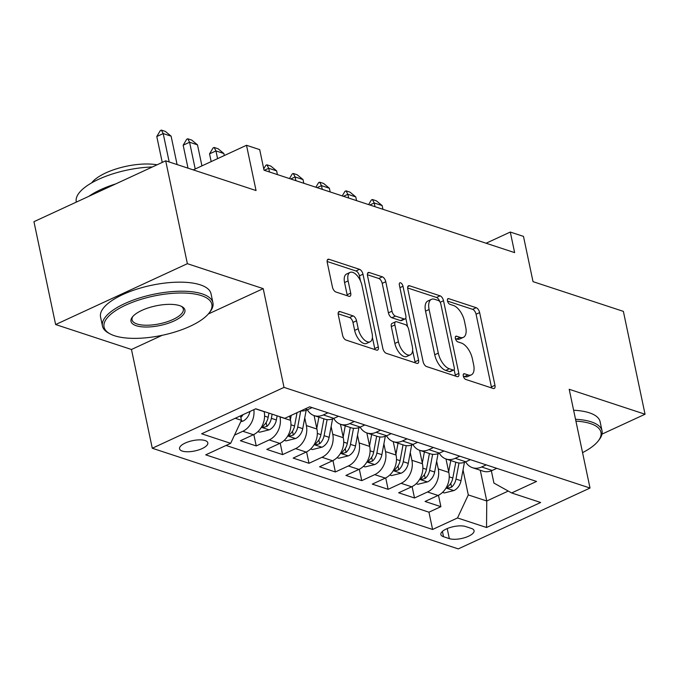 <?xml version="1.0" encoding="UTF-8"?>
<svg xmlns="http://www.w3.org/2000/svg" width="679" height="679" viewBox="0 0 679 679"><rect width="100%" height="100%" fill="white"/><g stroke="black" fill="none" stroke-linecap="round" stroke-linejoin="round"><path stroke-width="1.02" d="M463.299 376.005A3.106 1.536 65.2 0 0 465.701 379.425L493.217 388.473A4.43 2.198 65.2 0 0 494.227 388.464A4.43 2.198 65.2 0 0 494.957 385.29L479.637 312.595A4.43 2.198 65.2 0 0 476.191 307.697L448.683 298.65A3.106 1.536 65.2 0 0 447.979 298.658A3.106 1.536 65.2 0 0 447.469 300.882A3.106 1.536 65.2 0 0 449.871 304.302L453.436 305.474A14.183 7.028 65.2 0 1 464.444 321.125L465.718 327.185A14.183 7.028 65.2 0 1 463.384 337.336A14.183 7.028 65.2 0 1 460.158 337.387L456.594 336.215A3.106 1.536 65.2 0 0 455.889 336.224A3.106 1.536 65.2 0 0 455.38 338.439A3.106 1.536 65.2 0 0 457.79 341.868L461.347 343.039A14.183 7.028 65.2 0 1 472.355 358.69L473.636 364.742A14.183 7.028 65.2 0 1 471.294 374.893A14.183 7.028 65.2 0 1 468.077 374.944L464.512 373.773A3.106 1.536 65.2 0 0 463.808 373.781A3.106 1.536 65.2 0 0 463.299 376.005M182.286 451.077A14.446 5.262 168.1 0 0 198.633 449.939A14.446 5.262 168.1 0 0 207.816 442.835A14.446 5.262 168.1 0 0 205.066 440.544A14.446 5.262 168.1 0 0 188.72 441.69A14.446 5.262 168.1 0 0 179.536 448.794A14.446 5.262 168.1 0 0 182.286 451.077M340.018 311.585A4.43 2.198 65.2 0 0 339.008 311.602A4.43 2.198 65.2 0 0 338.278 314.767L342.572 335.163A4.43 2.198 65.2 0 0 346.018 340.06L376.565 350.109A4.43 2.198 65.2 0 0 377.575 350.092A4.43 2.198 65.2 0 0 378.305 346.918L362.985 274.223A4.43 2.198 65.2 0 0 359.547 269.334L328.992 259.285A4.43 2.198 65.2 0 0 327.982 259.293A4.43 2.198 65.2 0 0 327.253 262.467L332.447 287.107A4.43 2.198 65.2 0 0 335.884 291.995L348.964 296.299A4.43 2.198 65.2 0 0 349.974 296.282A4.43 2.198 65.2 0 0 350.704 293.107L348.123 280.894A11.857 5.873 65.2 0 1 350.084 272.406A11.857 5.873 65.2 0 1 361.975 285.452L372.067 333.304A11.857 5.873 65.2 0 1 370.106 341.792A11.857 5.873 65.2 0 1 358.215 328.755L356.534 320.777A4.43 2.198 65.2 0 0 353.088 315.888L340.018 311.585L338.346 312.357M602.001 434.119L645.05 414.232L623.373 311.372L533.023 281.649L523.484 236.385L510.294 232.048L514.631 252.622L264.029 170.191L259.692 149.618L246.502 145.281L193.243 169.886M208.292 314.004L263.214 288.634L187.37 263.69L165.693 160.821L256.042 190.544L246.502 145.281M263.214 288.634L284.017 387.386L590.017 488.04L458.274 548.895L152.274 448.242L284.017 387.386M645.05 414.232L569.206 389.288L590.017 488.04M423.102 361.652A4.43 2.198 65.2 0 0 426.539 366.541L457.094 376.599A4.43 2.198 65.2 0 0 458.104 376.582A4.43 2.198 65.2 0 0 458.834 373.408L443.514 300.712A4.43 2.198 65.2 0 0 440.077 295.823L409.522 285.766A4.43 2.198 65.2 0 0 408.512 285.783A4.43 2.198 65.2 0 0 407.782 288.957L423.102 361.652M416.83 363.35L386.275 353.301A4.43 2.198 65.2 0 1 382.837 348.412L367.517 275.716A4.43 2.198 65.2 0 1 368.247 272.542A4.43 2.198 65.2 0 1 369.257 272.525L382.328 276.828A4.43 2.198 65.2 0 1 385.774 281.717L391.987 311.203A4.43 2.198 65.2 0 0 395.424 316.091L404.098 318.943A4.43 2.198 65.2 0 0 405.108 318.926A4.43 2.198 65.2 0 0 405.838 315.76L399.371 285.061A3.106 1.536 65.2 0 1 399.88 282.837A3.106 1.536 65.2 0 1 402.995 286.258L418.57 360.167A4.43 2.198 65.2 0 1 417.84 363.333A4.43 2.198 65.2 0 1 416.83 363.35M187.37 263.69L55.627 324.545L33.95 221.685L165.693 160.821M253.861 409.666A18.061 14.242 108.2 0 1 242.844 431.258L253.394 434.73L240.4 440.73L256.229 445.933L253.819 434.526M279.969 416.745L279.994 416.898A18.061 14.242 108.2 0 1 269.224 439.933L279.773 443.404L266.779 449.405L282.608 454.616L280.198 443.2M304.752 417.874L306.373 425.572A18.061 14.242 108.2 0 1 295.603 448.607L306.153 452.078L293.158 458.087L308.987 463.29L306.577 451.874M331.131 426.548L332.752 434.246A18.061 14.242 108.2 0 1 321.982 457.29L332.532 460.761L319.537 466.762L335.367 471.964L332.956 460.557M357.51 435.222L359.132 442.929A18.061 14.242 108.2 0 1 348.361 465.964L358.911 469.435L345.917 475.436L361.746 480.647L359.335 469.231M383.89 443.905L385.511 451.603A18.061 14.242 108.2 0 1 374.74 474.638L385.29 478.109L372.296 484.119L388.125 489.321L385.714 477.906M410.269 452.579L411.89 460.277A18.061 14.242 108.2 0 1 401.119 483.321L411.669 486.792L398.675 492.793L414.504 497.996L427.498 491.995A18.061 14.242 -71.8 0 0 438.269 468.96L436.648 461.253M412.094 486.588L414.504 497.996M253.394 434.73A18.061 14.242 -71.8 0 0 264.165 411.686L264.139 411.542M279.773 443.404A18.061 14.242 -71.8 0 0 290.544 420.369L289.644 416.083M306.153 452.078A18.061 14.242 -71.8 0 0 316.923 429.043L314.088 415.582M332.532 460.761A18.061 14.242 -71.8 0 0 343.302 437.717L340.468 424.256M358.911 469.435A18.061 14.242 -71.8 0 0 369.682 446.4L366.847 432.939M385.29 478.109A18.061 14.242 -71.8 0 0 396.069 455.074L393.226 441.613M411.669 486.792A18.061 14.242 -71.8 0 0 422.448 463.749L419.605 450.287M471.404 528.44L465.607 526.531A13.996 5.101 168.1 0 0 449.761 527.634A13.996 5.101 168.1 0 0 440.866 534.517A13.996 5.101 168.1 0 0 443.531 536.724L449.337 538.634A13.996 5.101 168.1 0 0 465.174 537.53A13.996 5.101 168.1 0 0 474.069 530.647A13.996 5.101 168.1 0 0 471.404 528.44M235.248 418.264L241.435 420.293L230.656 443.328L205.737 454.845L432.591 529.467L457.519 517.958L468.289 494.915L463.027 469.936M230.656 443.328L201.638 433.788L255.762 408.783L284.781 418.332L309.7 406.814L536.563 481.436L511.643 492.954L540.654 502.494L486.537 527.498L457.519 517.958M226.073 445.449L428.95 512.187L440.883 506.678L425.054 501.467L438.048 495.466A18.061 14.242 -71.8 0 0 448.827 472.431L445.984 458.97M465.658 461.847A18.061 14.242 -71.8 0 0 472.508 467.695A18.061 14.242 -71.8 0 0 481.623 466.991L486.206 464.877M472.508 467.695L483.058 471.167A18.061 14.242 -71.8 0 0 492.173 470.462L496.756 468.349M300.797 410.931A18.061 14.242 -71.8 0 0 307.519 409.726L312.102 407.604M327.932 412.815L323.34 414.928A18.061 14.242 108.2 0 1 314.233 415.633A18.061 14.242 108.2 0 1 307.383 409.785M314.233 415.633L324.783 419.104A18.061 14.242 -71.8 0 0 333.898 418.4L338.482 416.286M354.311 421.489L349.719 423.611A18.061 14.242 108.2 0 1 340.612 424.307A18.061 14.242 108.2 0 1 333.762 418.459M340.612 424.307L351.162 427.778A18.061 14.242 -71.8 0 0 360.277 427.083L364.861 424.961M380.69 430.163L376.098 432.285A18.061 14.242 108.2 0 1 366.991 432.981A18.061 14.242 108.2 0 1 360.142 427.142M366.991 432.981L377.541 436.453A18.061 14.242 -71.8 0 0 386.657 435.757L391.24 433.635M407.069 438.846L402.477 440.96A18.061 14.242 108.2 0 1 393.37 441.664A18.061 14.242 108.2 0 1 386.521 435.816M393.37 441.664L403.92 445.135A18.061 14.242 -71.8 0 0 413.036 444.431L417.619 442.318M433.448 447.52L428.865 449.642A18.061 14.242 108.2 0 1 419.749 450.338A18.061 14.242 108.2 0 1 412.9 444.49M419.749 450.338L430.299 453.81A18.061 14.242 -71.8 0 0 439.415 453.114L443.998 450.992M459.827 456.195L455.244 458.317A18.061 14.242 108.2 0 1 446.128 459.012A18.061 14.242 108.2 0 1 439.279 453.173M446.128 459.012L456.678 462.484A18.061 14.242 -71.8 0 0 465.794 461.788L470.377 459.666M401.119 483.321L388.125 489.321M374.74 474.638L361.746 480.647M348.361 465.964L335.367 471.964M321.982 457.29L308.987 463.29M295.603 448.607L282.608 454.616M269.224 439.933L256.229 445.933M242.844 431.258L234.501 435.112M241.435 420.293L240.493 415.837M468.289 494.915L486.758 500.992L508.248 491.061M480.282 470.25L486.758 500.992L486.537 527.498M491.35 470.819L493.93 483.075L511.643 492.954M55.627 324.545L131.471 349.49L152.274 448.242M510.294 232.048L486.088 243.235M438.473 495.263L440.883 506.678M428.95 512.187L432.591 529.467M131.471 349.49L162.179 335.307M463.341 376.2L464.512 376.59A14.183 7.028 65.2 0 0 467.738 376.539L471.294 374.893M463.384 337.336L459.819 338.982A14.183 7.028 65.2 0 1 456.594 339.025L455.431 338.643M491.528 387.921A4.43 2.198 65.2 0 0 491.392 386.937L476.072 314.233A4.43 2.198 65.2 0 0 472.635 309.344L447.512 301.086M439.763 301.637A4.43 2.198 65.2 0 0 436.512 297.461L407.646 287.972M455.405 376.039A4.43 2.198 65.2 0 0 455.269 375.054L454.132 369.648M453.054 370.004A3.106 1.536 65.2 0 0 453.759 369.996A3.106 1.536 65.2 0 0 454.268 367.772L440.824 303.963A3.106 1.536 65.2 0 0 438.413 300.534L434.662 299.303A14.183 7.028 65.2 0 0 431.437 299.354A14.183 7.028 65.2 0 0 429.103 309.497L438.294 353.122A14.183 7.028 65.2 0 0 449.303 368.765L453.054 370.004L449.498 371.651A3.106 1.536 65.2 0 0 450.202 371.642L453.759 369.996M431.437 299.354L427.88 300.992A14.183 7.028 65.2 0 0 425.538 311.143L429.103 309.497M449.498 371.651L445.738 370.411A14.183 7.028 65.2 0 1 434.73 354.761L425.538 311.143M367.39 274.723L378.772 278.475L382.328 276.828M405.108 318.926L401.544 320.573A4.43 2.198 65.2 0 1 400.542 320.59L391.868 317.738A4.43 2.198 65.2 0 1 388.422 312.841L382.209 283.364A4.43 2.198 65.2 0 0 378.772 278.475M405.796 318.103L407.621 326.769M412.62 350.466L415.013 361.805L418.57 360.167M398.429 341.792A11.857 5.873 65.2 0 0 410.328 354.837A11.857 5.873 65.2 0 0 412.289 346.349L408.733 329.485A4.43 2.198 65.2 0 0 405.295 324.596L396.621 321.744A4.43 2.198 65.2 0 0 395.611 321.761A4.43 2.198 65.2 0 0 394.881 324.935L398.429 341.792L394.872 343.438A11.857 5.873 65.2 0 0 406.772 356.483L410.328 354.837M395.611 321.761L392.046 323.408A4.43 2.198 65.2 0 0 391.316 326.574L394.881 324.935M394.872 343.438L391.316 326.574M415.141 362.798A4.43 2.198 65.2 0 0 415.013 361.805M370.106 341.792L366.55 343.438A11.857 5.873 65.2 0 1 354.65 330.393L352.97 322.423A4.43 2.198 65.2 0 0 349.532 317.526L338.142 313.783M350.084 272.406L346.519 274.053A11.857 5.873 65.2 0 0 344.567 282.54L348.123 280.894M347.266 295.738A4.43 2.198 65.2 0 0 347.139 294.754L344.567 282.54M360.498 280.953L359.429 275.869A4.43 2.198 65.2 0 0 355.983 270.98L327.125 261.483M374.876 349.549A4.43 2.198 65.2 0 0 374.749 348.565L372.398 337.421M442.547 492.385L444.27 492.954L454.03 490.527A11.967 9.438 -71.8 0 0 461.016 480.707L464.444 462.331M448.683 471.769L450.78 460.549M446.171 459.861L446.324 459.08M455.796 462.195L452.834 478.024A11.967 9.438 108.2 0 1 448.412 486.096L447.436 487.615L448.14 488.133L451.577 487.14A11.967 9.438 -71.8 0 0 455.999 479.06L459.004 462.985M382.931 209.302L382.15 205.584L374.231 202.979L375.02 206.705M368.629 204.6L371.345 200.008L372.415 199.516L374.231 202.979L369.86 205.007M372.415 199.516L376.37 200.823L382.15 205.584M582.557 452.638A55.084 20.073 168.1 0 0 598.275 440.9A55.084 20.073 168.1 0 0 590.492 423.603A55.084 20.073 168.1 0 0 575.919 421.133M575.537 419.299A56.442 20.565 -11.9 0 1 591.299 421.88A56.442 20.565 -11.9 0 1 602.018 430.8A56.442 20.565 -11.9 0 1 599.277 439.602L598.275 440.9M573.628 410.252A56.442 20.565 -11.9 0 1 589.397 412.824A56.442 20.565 -11.9 0 1 600.117 421.744L602.018 430.8M114.522 335.749A55.084 20.073 168.1 0 0 166.363 334.357A55.084 20.073 168.1 0 0 209.183 312.917A55.084 20.073 168.1 0 0 201.4 295.62A55.084 20.073 168.1 0 0 129.333 303.538A55.084 20.073 168.1 0 0 109.973 333.822A55.084 20.073 168.1 0 0 114.522 335.749M109.973 333.822L108.53 333.033A56.442 20.565 -11.9 0 1 102.47 326.09A56.442 20.565 -11.9 0 1 138.338 298.336A56.442 20.565 -11.9 0 1 202.206 293.888A56.442 20.565 -11.9 0 1 212.926 302.809A56.442 20.565 -11.9 0 1 210.184 311.61L209.183 312.917M136.241 325.716A27.542 10.032 -11.9 0 1 132.346 317.068A27.542 10.032 -11.9 0 1 153.76 306.348A27.542 10.032 -11.9 0 1 179.68 305.652A27.542 10.032 -11.9 0 1 181.955 306.619A27.542 10.032 -11.9 0 1 172.271 321.761A27.542 10.032 -11.9 0 1 136.241 325.716M132.897 316.406A26.192 9.54 168.1 0 0 132.074 319.851A26.192 9.54 168.1 0 0 137.048 323.993A26.192 9.54 168.1 0 0 166.686 321.931A26.192 9.54 168.1 0 0 183.322 309.047A26.192 9.54 168.1 0 0 181.183 306.229M102.47 326.09L100.56 317.034A56.442 20.565 -11.9 0 1 136.428 289.279A56.442 20.565 -11.9 0 1 200.297 284.841A56.442 20.565 -11.9 0 1 211.025 293.761L212.926 302.809M91.64 182.889A40.638 14.811 -11.9 0 1 157.061 164.81M88.822 196.333A56.442 20.565 -11.9 0 1 115.668 183.933M76.345 202.096L76.286 201.824A56.442 20.565 -11.9 0 1 152.351 166.983M416.168 483.703L417.891 484.271L427.651 481.852A11.967 9.438 -71.8 0 0 434.636 472.032L438.065 453.657M422.304 463.095L424.4 451.866M419.792 451.187L419.945 450.406M429.417 453.521L426.454 469.342A11.967 9.438 108.2 0 1 422.032 477.422L421.056 478.941L421.761 479.45L425.198 478.457A11.967 9.438 -71.8 0 0 429.62 470.386L432.625 454.31M356.551 200.628L355.771 196.91L347.852 194.304L348.641 198.022M342.241 195.917L344.966 191.334L346.035 190.841L347.852 194.304L343.481 196.324M346.035 190.841L349.991 192.14L355.771 196.91M389.788 475.028L391.511 475.597L401.272 473.17A11.967 9.438 -71.8 0 0 408.257 463.358L411.686 444.974M395.925 454.412L398.021 443.192M393.413 442.504L393.565 441.723M403.037 444.838L400.075 460.668A11.967 9.438 108.2 0 1 395.653 468.739L394.677 470.258L395.382 470.776L398.819 469.783A11.967 9.438 -71.8 0 0 403.241 461.712L406.246 445.636M330.172 191.953L329.391 188.236L321.473 185.63L322.262 189.348M315.862 187.243L318.587 182.659L319.656 182.167L321.473 185.63L317.101 187.65M319.656 182.167L323.611 183.466L329.391 188.236M363.409 466.354L365.132 466.923L374.893 464.495A11.967 9.438 -71.8 0 0 381.878 454.675L385.307 436.3M369.546 445.738L371.642 434.518M367.033 433.83L367.186 433.049M376.658 436.164L373.696 451.993A11.967 9.438 108.2 0 1 369.274 460.065L368.298 461.584L369.003 462.102L372.44 461.109A11.967 9.438 -71.8 0 0 376.862 453.029L379.867 436.953M303.793 183.271L303.012 179.553L295.093 176.947L295.883 180.673M289.483 178.569L292.208 173.977L293.277 173.484L295.093 176.947L290.722 178.976M293.277 173.484L297.232 174.792L303.012 179.553M337.03 457.671L338.753 458.24L348.514 455.821A11.967 9.438 -71.8 0 0 355.499 446.001L358.928 427.626M343.167 437.064L345.263 425.835M340.654 425.156L340.807 424.375M350.279 427.49L347.317 443.311A11.967 9.438 108.2 0 1 342.895 451.391L341.919 452.91L342.623 453.419L346.061 452.426A11.967 9.438 -71.8 0 0 350.483 444.355L353.487 428.279M277.414 174.596L276.633 170.879L268.714 168.273L269.504 171.991M263.741 168.825L265.829 165.303L266.898 164.81L268.714 168.273L264.343 170.293M266.898 164.81L270.853 166.109L276.633 170.879M310.651 448.997L312.374 449.566L322.135 447.138A11.967 9.438 -71.8 0 0 329.12 437.327L332.549 418.943M316.787 428.381L318.884 417.161M314.275 416.473L314.428 415.692M323.9 418.807L320.938 434.636A11.967 9.438 108.2 0 1 316.516 442.708L315.54 444.227L316.244 444.745L319.682 443.752A11.967 9.438 -71.8 0 0 324.104 435.68L327.108 419.605M284.272 440.323L285.995 440.892L295.755 438.464A11.967 9.438 -71.8 0 0 302.741 428.644L306.17 410.269M290.408 419.707L291.223 415.353M297.046 412.662L294.559 425.962A11.967 9.438 108.2 0 1 290.137 434.034L289.161 435.553L289.865 436.071L293.303 435.078A11.967 9.438 -71.8 0 0 297.725 426.998L300.721 410.965M224.299 155.542L223.875 153.522L215.956 150.916L217.586 158.64M209.548 153.878L213.07 147.946L214.14 147.453L215.956 150.916L209.548 153.878L211.177 161.602M214.14 147.453L218.095 148.76L223.875 153.522M257.893 431.64L259.616 432.209L269.376 429.79A11.967 9.438 -71.8 0 0 276.361 419.97L277.134 415.82M268.96 413.129L268.18 417.279A11.967 9.438 108.2 0 1 263.758 425.36L262.781 426.879L263.486 427.388L266.923 426.395A11.967 9.438 -71.8 0 0 271.345 418.323L272.126 414.165M201.926 165.871L197.496 144.848L189.577 142.242L195.213 168.978M183.169 145.204L186.691 139.271L187.76 138.779L189.577 142.242L183.169 145.204L188.007 168.163M187.76 138.779L191.716 140.078L197.496 144.848M240.79 421.659L242.997 421.107A11.967 9.438 -71.8 0 0 249.948 411.474M240.833 417.458A11.967 9.438 -71.8 0 0 243.065 414.648M177.1 164.573L171.116 136.165L163.198 133.568L169.19 161.975M156.79 136.53L160.312 130.597L161.381 130.105L163.198 133.568L156.79 136.53L162.247 162.417M161.381 130.105L165.337 131.403L171.116 136.165M255.584 408.868L264.165 411.686M279.994 416.898L290.544 420.369M306.373 425.572L316.923 429.043M332.752 434.246L343.302 437.717M359.132 442.929L369.682 446.4M385.511 451.603L396.069 455.074M411.89 460.277L422.448 463.749M438.269 468.96L448.827 472.431M481.623 466.991L492.173 470.462M305.117 408.936L307.519 409.726M323.34 414.928L333.898 418.4M349.719 423.611L360.277 427.083M376.098 432.285L386.657 435.757M402.477 440.96L413.036 444.431M428.865 449.642L439.415 453.114M455.244 458.317L465.794 461.788M427.498 491.995L438.048 495.466M447.215 528.576L449.337 538.634M442.411 531.419L443.531 536.724M464.512 376.59L468.077 374.944M455.431 336.75L456.594 336.215M456.594 339.025L460.158 337.387M447.512 299.193L448.683 298.65M472.635 309.344L476.191 307.697M476.072 314.233L479.637 312.595M491.392 386.937L494.957 385.29M463.341 374.316L464.512 373.773M407.85 286.538L409.522 285.766M436.512 297.461L440.077 295.823M440.17 302.257L443.514 300.712M455.269 375.054L458.834 373.408M434.73 354.761L438.294 353.122M445.738 370.411L449.303 368.765M367.585 273.298L369.257 272.525M382.209 283.364L385.774 281.717M388.422 312.841L391.987 311.203M391.868 317.738L395.424 316.091M400.542 320.59L404.098 318.943M399.923 287.675L402.995 286.258M349.532 317.526L353.088 315.888M352.97 322.423L356.534 320.777M354.65 330.393L358.215 328.755M347.139 294.754L350.704 293.107M327.32 260.057L328.992 259.285M355.983 270.98L359.547 269.334M359.429 275.869L362.985 274.223M374.749 348.565L378.305 346.918M446.018 488.031L453.784 490.586M455.999 479.06L461.016 480.707M449.235 476.836L452.834 478.024M450.771 483.295L451.577 487.14M419.639 479.357L427.405 481.912M429.62 470.386L434.636 472.032M422.856 468.162L426.454 469.342M424.392 474.621L425.198 478.457M393.26 470.683L401.026 473.238M403.241 461.712L408.257 463.358M396.477 459.479L400.075 460.668M398.013 465.938L398.819 469.783M366.881 462L374.647 464.555M376.862 453.029L381.878 454.675M370.097 450.805L373.696 451.993M371.634 457.264L372.44 461.109M340.502 453.326L348.268 455.881M350.483 444.355L355.499 446.001M343.718 442.131L347.317 443.311M345.255 448.59L346.061 452.426M314.122 444.652L321.888 447.206M324.104 435.68L329.12 437.327M317.339 433.448L320.938 434.636M318.875 439.907L319.682 443.752M287.743 435.969L295.509 438.524M297.725 426.998L302.741 428.644M290.96 424.774L294.559 425.962M292.496 431.233L293.303 435.078M261.364 427.295L269.13 429.849M271.345 418.323L276.361 419.97M264.581 416.1L268.18 417.279M266.117 422.559L266.923 426.395M241.249 420.683L242.751 421.175"/></g></svg>
